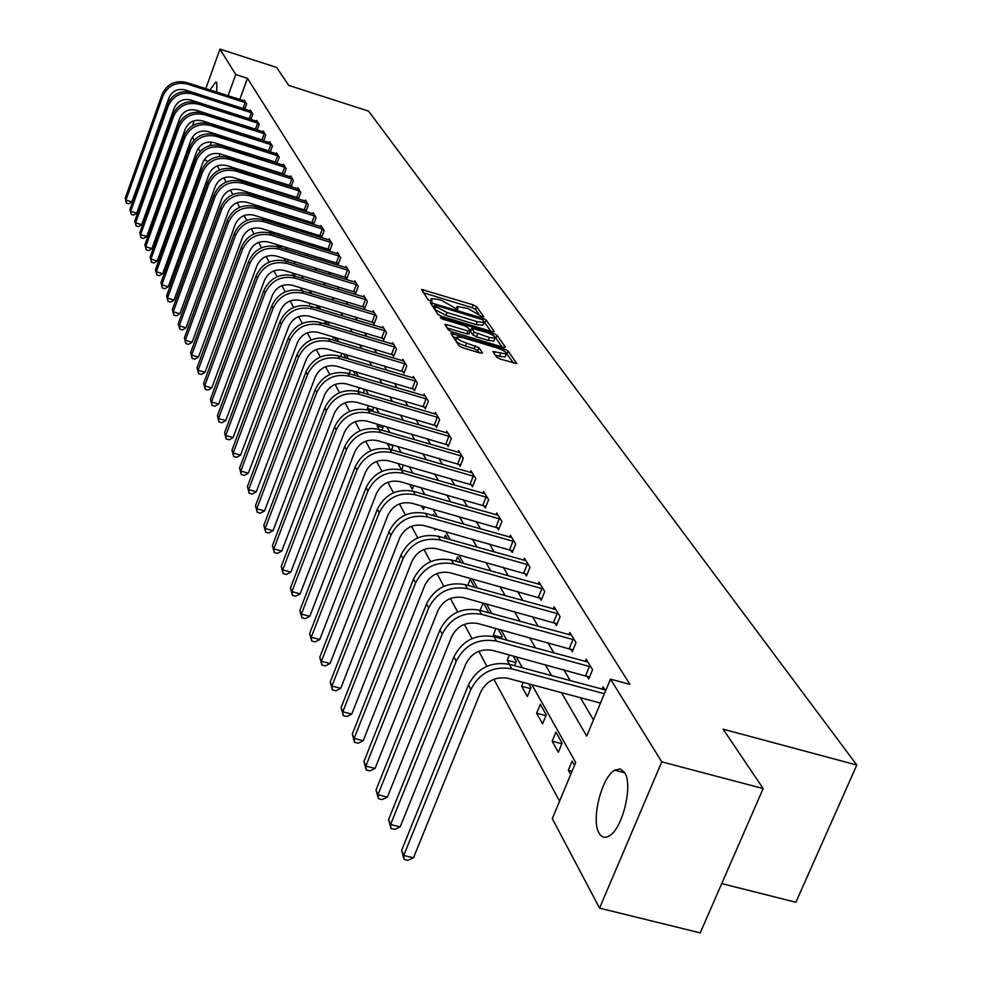 <?xml version="1.0" encoding="UTF-8"?>
<svg xmlns="http://www.w3.org/2000/svg" width="982" height="982" viewBox="0 0 982 982"><rect width="100%" height="100%" fill="white"/><g stroke="black" fill="none" stroke-linecap="round" stroke-linejoin="round"><path stroke-width="1.47" d="M482.346 316.855L483.795 316.769L476.589 306.63L473.177 304.837L421.474 289.445L428.177 299.817L430.582 301.081L432.068 301.253L431.282 298.602L438.07 299.375L442.231 300.652L456.532 308.986L458.005 309.158L457.158 306.47L467.984 308.508L482.346 316.855M599.094 833.166C590.869 820.228 601.536 777.278 614.695 770.17L620.28 768.906L624.675 772.576C633.132 784.704 622.797 828.096 609.589 835.694C605.194 838.481 601.696 837.634 599.094 833.166M209.952 89.963L215.733 82.095L216.801 82.709L216.764 92.148M496.524 357.117L500.145 359.031L516.802 363.647L508.136 350.991L504.564 349.101L450.898 333.315L458.987 345.824L462.596 347.738L480.321 353.066L482.493 352.894L478.897 347.653L466.585 343.123C459.711 340.68 456.544 338.643 457.096 337.01L462.866 337.648L496.806 347.898C503.717 350.353 506.884 352.403 506.319 354.036L492.89 351.458L496.524 357.117M205.79 88.638L219.98 49.1L276.617 67.439L288.733 85.397L368.532 111.113L856.807 765.052L723.108 729.172L763.174 788.558L661.77 761.86L599.56 908.129L552.289 818.62L575.697 762.511L531.913 684.736M219.98 49.1L235.741 74.534L228.082 95.757M561.483 692.654L586.708 736.119L610.485 679.127L629.941 684.393L247.464 78.302L235.741 74.534M610.485 679.127L661.77 761.86M492.203 331.683L494.302 331.535L486.09 319.972L482.628 318.168L430.325 302.652L437.972 314.436L441.458 316.278L492.203 331.683M502.072 346.953L495.824 338.127L496.953 335.267L505.411 347.149L503.287 347.321L451.88 331.781L448.332 329.903L444.92 324.49M446.282 326.846L447.117 324.698L444.871 324.698M447.117 324.698L467.911 330.995L470.059 330.848L467.763 327.509L464.24 325.656L442.698 319.125L440.255 317.579L441.765 317.751L493.443 333.414L496.953 335.267M721.733 883.604L795.874 902.274L856.807 765.052M247.464 78.302L239.78 99.489M241.523 124.567L241.879 125.18M247.82 135.221L248.262 135.97M254.277 146.134L254.792 147.018M260.881 157.329L261.494 158.347M267.669 168.794L268.356 169.96M274.616 180.541L275.402 181.879M281.736 192.607L282.632 194.105M289.052 204.98L290.046 206.65M296.564 217.673L297.656 219.526M304.273 230.709L305.488 232.759M312.19 244.101L313.516 246.347M320.328 257.861L321.777 260.328M328.688 272.002L330.271 274.69M337.28 286.548L339.011 289.469M346.13 301.511L347.996 304.678M355.226 316.904L357.252 320.328M364.604 332.751L366.789 336.458M374.252 349.076L376.609 353.066M384.195 365.893L386.736 370.202M394.445 383.238L397.182 387.865M405.026 401.122L407.96 406.082M415.926 419.572L419.081 424.899M427.195 438.623L430.57 444.33M438.831 458.299L442.44 464.425M450.848 478.639L454.727 485.182M463.283 499.666L467.42 506.675M476.147 521.417L480.579 528.905M489.466 543.942L494.192 551.945M503.25 567.277L508.308 575.82M517.551 591.459L522.952 600.591M532.379 616.536L538.148 626.295M547.772 642.559L553.934 652.981M563.754 669.601L570.333 680.735M580.362 697.699L593.484 719.892M243.99 100.839L244.285 100.029L246.629 103.871L244.702 109.198M250.14 110.929L250.447 110.094L252.853 114.035L250.864 119.485M256.437 121.252L256.744 120.405L259.211 124.444L257.174 130.029M262.82 140.033L263.225 140.696M262.881 131.834L263.201 130.962L265.729 135.099L263.63 140.819M269.449 150.995L269.927 151.78M269.485 142.672L269.817 141.776L272.395 146.011L270.246 151.879M276.237 162.214L276.801 163.159M276.249 153.781L276.58 152.861L279.232 157.194L277.022 163.221M283.197 173.728L283.859 174.808M283.184 165.16L283.528 164.227L286.253 168.671L283.97 174.845M290.341 185.524L291.089 186.764L293.434 180.43L290.647 175.864L290.291 176.834M297.656 197.64L298.43 198.916L300.811 192.484L297.951 187.808L297.583 188.802M305.169 210.05L305.954 211.363L308.373 204.857L305.439 200.07L305.071 201.077M312.877 222.804L313.688 224.142L316.143 217.562L313.135 212.64L312.742 213.683M320.783 235.889L321.63 237.263L324.121 230.61L321.028 225.553L320.623 226.621M328.921 249.33L329.78 250.741L332.309 244.002L329.13 238.81L328.712 239.903M337.268 263.139L338.152 264.588L340.717 257.763L337.452 252.435L337.035 253.565M345.848 277.329L346.756 278.827L349.371 271.916L346.02 266.429L345.578 267.595M354.674 291.924L355.607 293.458L358.27 286.462L354.809 280.815L354.367 282.018M363.757 306.936L364.715 308.52L367.415 301.425L363.868 295.619L363.401 296.859M373.099 322.378L374.081 324.011L376.83 316.83L373.172 310.852L372.694 312.129M382.71 338.287L383.729 339.968L386.527 332.689L382.759 326.527L382.256 327.841M392.616 354.662L393.672 356.392L396.507 349.015L392.628 342.681L392.113 344.031M402.829 371.54L403.909 373.32L406.793 365.844L402.804 359.314L402.264 360.701M413.348 388.933L414.453 390.775L417.399 383.189L413.287 376.462L412.722 377.898M424.199 406.867L425.341 408.77L428.336 401.086L424.089 394.138L423.512 395.623M435.394 425.378L436.573 427.342L439.629 419.547L435.247 412.379L434.645 413.913M446.945 444.49L448.173 446.515L451.278 438.598L446.749 431.196L446.135 432.78M458.876 464.228L460.141 466.315L463.32 458.287L458.643 450.64L457.993 452.285M471.213 484.617L472.526 486.777L475.754 478.639L470.918 470.734L470.243 472.428M483.966 505.705L485.317 507.94L488.619 499.678L483.61 491.503L482.911 493.259M497.162 527.518L498.561 529.838L501.925 521.442L496.745 512.985L496.02 514.801M510.812 550.104L512.26 552.498L515.697 543.979L510.345 535.215L509.584 537.105M524.965 573.488L526.462 575.98L529.973 567.326L524.425 558.242L523.627 560.206M539.621 597.731L541.18 600.309L544.764 591.52L539.008 582.105L538.185 584.143M554.83 622.883L556.438 625.546L560.108 616.61L554.143 606.851L553.271 608.963M570.603 648.967L572.285 651.741L576.029 642.658L569.83 632.531L568.934 634.728M587.003 676.07L588.734 678.955L592.576 669.712L586.131 659.192L585.186 661.475M602.076 689.278L603.071 686.897L605.55 690.947M217.378 165.86L219.563 169.923M223.81 177.803L226.093 182.051M230.402 190.054L232.808 194.51M237.178 202.623L239.694 207.3M244.125 215.537L246.764 220.434M251.269 228.794L254.031 233.925M258.61 242.431L261.507 247.795M266.159 256.437L269.191 262.071M273.929 270.848L277.108 276.752M281.908 285.676L285.234 291.863M290.132 300.934L293.618 307.415M298.589 316.646L302.247 323.446M307.305 332.837L311.147 339.956M316.29 349.518L320.316 356.982M325.558 366.716L329.78 374.547M335.12 384.453L339.539 392.677M344.977 402.767L349.629 411.397M355.165 421.683L360.038 430.73M365.685 441.213L370.803 450.713M376.56 461.417L381.937 471.385M387.816 482.297L393.463 492.78M399.453 503.913L405.394 514.924M411.507 526.291L417.755 537.878M424.003 549.49L430.558 561.667M436.953 573.537L443.852 586.352M450.394 598.48L457.661 611.97M464.339 624.38L471.998 638.595M478.835 651.287L486.9 666.262M493.897 679.262L559.568 801.177M223.123 145.471L222.853 146.22M220.066 153.892L219.121 156.506M227.051 147.533L227.321 146.784M228.057 147.852L227.493 146.834M232.722 158.814L233.041 157.955M234.526 159.379L233.876 158.212M238.528 170.377L238.884 169.395M241.155 171.187L240.418 169.874M244.457 182.235L244.862 181.13M247.955 183.315L247.12 181.83M250.533 194.399L250.987 193.172M254.228 195.541L254.019 194.105M256.732 206.883L257.235 205.52M260.525 208.061L261.028 206.699M263.09 219.71L263.642 218.2M266.981 220.913L267.534 219.403M270.197 231.224L270.013 233.016M273.585 234.109L274.199 232.452M276.912 244.592L277.697 246.863M280.349 247.673L281.012 245.856M284.129 258.438L285.615 261.102M287.272 261.605L288.008 259.616M292.133 272.861L293.741 275.758M294.367 275.942L295.165 273.782M300.369 287.689L301.793 290.255L302.505 288.34M308.851 302.959L309.637 304.371L310.03 303.315M308.851 292.869L309.085 292.255L309.551 293.078M316.511 308.09L317.1 306.531L318.266 308.618M324.367 323.778L325.337 321.212L327.252 324.637M332.432 339.919L333.549 336.949M336.519 341.135L334.297 337.17M340.705 356.564L341.92 353.36M345.848 358.086L343.663 353.876M349.187 373.725L350.513 370.275M354.502 375.284L354.981 374.032L353.336 371.11M359.338 387.706L357.976 391.437M363.389 393.021L364.297 390.64L363.303 388.872M368.41 405.701L367.378 408.377L368.348 410.12M372.522 411.335L373.59 407.211M377.739 424.261L377.113 425.893L379.064 429.404M381.912 430.239L383.557 425.955M387.325 443.434L390.136 449.351M391.56 449.756L393.34 445.177M397.968 463.467L401.528 469.875L403.418 465.026M409.568 484.359L412.317 489.306L413.778 485.562M421.573 505.963L423.451 509.363L424.47 506.786M433.995 528.341L434.952 530.071L435.468 528.758M433.062 515.489L433.602 514.138L434.596 515.918M444.281 537.952L445.386 535.165L447.448 538.836M455.857 561.225L457.587 556.892L460.779 562.588M467.788 585.346L470.194 579.355L474.613 587.236M480.1 610.387L483.083 602.985M488.054 612.572L488.373 611.761L483.512 603.108M496.02 628.455L493.308 635.17L494.192 636.753M501.065 638.631L502.072 636.164L498.058 629.02M509.4 654.92L507.228 660.248L509.511 664.36M514.519 665.71L516.262 661.451L513.156 655.927M523.234 682.404L521.663 686.234L527.359 696.496L530.967 687.67L528.856 683.914M536.638 713.202L542.543 723.844L546.238 714.884L540.296 704.303L536.638 713.202L545.918 715.657M552.179 741.189L558.316 752.249L562.097 743.141L555.922 732.142L552.179 741.189L561.851 743.73M574.531 765.309L572.15 761.075L568.32 770.269L570.689 774.528M192.484 125.696L194.289 120.676M197.382 112.034L197.848 110.745M763.174 788.558L700.227 932.9L599.56 908.129M207.865 161.379L204.317 159.624M199.997 151.437L198.29 148.208M194.031 140.131L192.411 137.087M214.407 133.589L214.162 134.264M211.351 142.059L210.099 145.52M205.606 157.979L204.722 160.397M522.399 667.821L516.164 656.737M506.847 640.19L501.004 629.818M491.884 613.615L486.409 603.905M477.473 588.022L472.354 578.938M463.602 563.373L458.803 554.867M450.222 539.609L445.742 531.643M437.321 516.692L433.123 509.241M424.862 494.56L420.934 487.6M412.833 473.189L409.163 466.683M401.208 452.542L397.784 446.454M389.964 432.571L386.761 426.888M379.089 413.25L376.106 407.947M368.557 394.543L365.77 389.596M358.356 376.425L355.766 371.822M348.475 358.86L346.069 354.588M338.888 341.846L336.654 337.882M329.596 325.337L327.522 321.654M320.574 309.318L318.659 305.905M311.822 293.765L310.054 290.611M303.315 278.655L301.683 275.758M295.054 263.974L293.557 261.31M287.026 249.71L285.652 247.268M279.219 235.827L277.955 233.606M271.621 222.337L270.467 220.299M264.219 209.203L263.188 207.362M257.026 196.412L256.093 194.755M250.017 183.953L249.17 182.468M243.18 171.825L242.444 170.5M236.527 160.005L235.864 158.839M230.034 148.478L229.469 147.46M223.712 137.234L223.221 136.363M229.678 120.823L230.034 121.437M235.84 131.441L236.269 132.177M242.161 142.329L242.664 143.2M248.63 153.474L249.219 154.493M255.259 164.902L255.934 166.081M262.059 176.625L262.832 177.951M269.031 188.654L269.903 190.14M276.2 200.991L277.157 202.648M283.54 213.646L284.62 215.5M291.089 226.658L292.268 228.696M298.835 240.013L300.136 242.247M306.801 253.724L308.225 256.179M314.989 267.841L316.535 270.516M323.397 282.337L325.091 285.246M332.063 297.264L333.892 300.418M340.963 312.62L342.951 316.032M350.144 328.43L352.28 332.125M359.596 344.707L361.904 348.696M369.33 361.486L371.81 365.783M379.359 378.782L382.035 383.397M389.719 396.63L392.591 401.589M400.398 415.042L403.479 420.357M411.433 434.044L414.735 439.752M422.825 453.684L426.36 459.785M434.596 473.975L438.389 480.505M446.773 494.965L450.836 501.949M459.367 516.667L463.713 524.143M472.416 539.155L477.056 547.146M485.93 562.441L490.877 570.972M499.936 586.573L505.227 595.693M514.458 611.614L520.116 621.348M529.543 637.6L535.571 647.997M545.206 664.593L551.651 675.702M269.731 232.501L273.72 233.728M276.728 245.107L280.827 246.359M357.939 391.364L363.401 392.972M367.378 408.377L373.025 410.022M377.113 425.893L382.931 427.575M387.129 443.95L393.144 445.681M493.308 635.17L501.557 637.416M507.228 660.248L515.808 662.555M521.663 686.234L530.587 688.628M568.32 770.269L572.064 771.238M478.627 313.835L475.497 309.416L472.084 307.636L423.475 292.796M434.326 306.63L432.338 306.028M491 331.315L484.187 322.157M482.96 319.862L434.952 305.009L435.885 306.642L446.97 312.485L477.24 321.679L483.893 322.452L482.96 319.862M433.946 307.808L434.94 305.255M483.07 324.551L482.788 325.288L476.123 324.526L445.865 315.332L434.781 309.502L433.835 308.09M446.982 327.89L466.781 333.88L468.93 333.733M468.917 329.191L471.151 329.866M489.392 337.501L494.989 338.139C495.517 336.544 492.387 334.555 485.636 332.149L471.741 328.332L474.036 332.051L489.392 337.501L488.263 340.373L493.86 341.012L494.118 340.349M470.759 331.155L471.716 328.712M488.263 340.373L476.43 336.801L472.907 334.936L470.599 331.585M505.448 356.245L505.165 356.945L499.531 356.319L495.026 354.956M456.826 337.698L455.955 339.932C455.403 341.576 458.557 343.614 465.443 346.057L466.585 343.123M479.228 352.734L477.755 350.586L474.159 348.684L465.443 346.057M456.74 337.918L452.923 336.777M513.476 363.045L506.626 353.532M244.923 101.06L186.298 82.414L187.169 83.998L245.991 102.828M244.751 109.051L185.058 89.902C177.57 88.319 172.181 90.982 168.916 97.918L131.895 201.899L128.814 203.826L126.433 203.102L125.193 198.303L162.104 94.419C167.001 84.035 175.066 80.033 186.298 82.414M125.193 198.303L125.954 200.083L162.926 96.027C167.848 85.618 175.925 81.604 187.169 83.998M126.433 203.102L125.954 200.083L131.895 201.899M243.082 108.376L245.205 102.509M251.085 111.162L191.809 92.357L192.705 93.965L252.19 112.967M250.95 119.264L190.569 99.943C182.996 98.347 177.546 101.048 174.231 108.057L136.731 213.155L133.613 215.107L131.207 214.371L129.943 209.51L167.333 104.509C172.292 94.002 180.455 89.951 191.809 92.357M129.943 209.51L130.716 211.326L168.18 106.142C173.163 95.622 181.339 91.559 192.705 93.965M131.207 214.371L130.716 211.326L136.731 213.155M249.244 118.576L251.392 112.648M257.407 121.498L197.468 102.533L198.376 104.178L258.536 123.339M257.284 129.71L196.216 110.217C188.544 108.609 183.033 111.347 179.681 118.429L141.678 224.682L138.523 226.646L136.081 225.909L134.804 220.975L172.685 114.82C177.717 104.202 185.979 100.103 197.468 102.533M134.804 220.975L135.602 222.84L173.556 116.502C178.601 105.86 186.875 101.76 198.376 104.178M136.081 225.909L135.602 222.84L141.678 224.682M255.541 129.01L257.726 123.02M263.876 132.079L203.249 112.955L204.182 114.649L265.042 133.969M263.777 140.414L201.997 120.749C194.24 119.129 188.654 121.891 185.254 129.059L146.748 236.49L143.544 238.466L141.089 237.73L139.788 232.722L178.172 125.401C183.266 114.661 191.625 110.512 203.249 112.955M139.788 232.722L140.598 234.624L179.068 127.12C184.174 116.355 192.546 112.194 204.182 114.649M141.089 237.73L140.598 234.624L146.748 236.49M261.998 139.702L264.219 133.65M270.504 142.918L209.178 123.622L210.136 125.365L271.695 144.857M270.431 151.388L207.914 131.539C200.07 129.906 194.424 132.705 190.974 139.96L151.94 248.581L148.687 250.582L146.208 249.833L144.882 244.751L183.794 136.228C188.961 125.365 197.419 121.167 209.178 123.622M144.882 244.751L145.717 246.703L184.714 137.996C189.882 127.108 198.364 122.897 210.136 125.365M146.208 249.833L145.717 246.703L151.94 248.581M268.614 150.663L270.86 144.526M277.305 154.027L215.254 134.571L216.236 136.351L278.52 156.028M277.243 162.619L213.978 142.599C206.036 140.942 200.316 143.789 196.83 151.118L157.255 260.979L153.965 262.98L151.449 262.231L150.111 257.075L189.551 147.337C194.792 136.338 203.348 132.091 215.254 134.571M150.111 257.075L150.958 259.088L190.496 149.141C195.737 138.131 204.317 133.859 216.236 136.351M151.449 262.231L150.958 259.088L157.255 260.979M275.402 161.883L277.673 155.684M284.264 165.418L221.478 145.79L222.484 147.607L285.504 167.456M284.228 174.145L220.201 153.929C212.161 152.271 206.38 155.144 202.832 162.558L162.705 273.671L159.379 275.697L156.825 274.935L155.463 269.719L195.467 158.716C200.77 147.595 209.436 143.286 221.478 145.79M155.463 269.719L156.334 271.769L196.425 160.557C201.74 149.424 210.43 145.103 222.484 147.607M156.825 274.935L156.334 271.769L162.705 273.671M282.35 173.384L284.657 167.112M291.396 177.091L227.861 157.292L228.904 159.158L292.685 179.19M291.396 185.954L226.572 165.553C218.446 163.884 212.578 166.793 208.994 174.293L168.303 286.695L164.915 288.733L162.337 287.971L160.962 282.669L201.519 170.377C206.895 159.133 215.672 154.775 227.861 157.292M160.962 282.669L161.846 284.768L202.501 172.28C207.889 161.011 216.691 156.641 228.904 159.158M162.337 287.971L161.846 284.768L168.303 286.695M289.469 185.181L291.814 178.834M298.724 189.072L234.416 169.088L235.484 171.003L300.038 191.22M298.737 198.069L233.127 177.472C224.89 175.79 218.949 178.736 215.304 186.335L174.035 300.05L170.598 302.1L167.996 301.327L166.584 295.95L207.73 182.357C213.18 170.978 222.079 166.547 234.416 169.088M166.584 295.95L167.505 298.111L208.736 184.297C214.199 172.893 223.123 168.462 235.484 171.003M167.996 301.327L167.505 298.111L174.035 300.05M296.785 197.284L299.166 190.864M306.237 201.359L241.13 181.191L242.223 183.168L307.575 203.556M306.274 210.504L239.841 189.71C231.494 188.016 225.479 190.999 221.785 198.695L179.915 313.749L176.429 315.823L173.789 315.038L172.366 309.575L214.101 194.645C219.637 183.118 228.646 178.638 241.13 181.191M172.366 309.575L173.298 311.797L215.144 196.633C220.68 185.095 229.714 180.602 242.223 183.168M173.789 315.038L173.298 311.797L179.915 313.749M304.285 209.694L306.691 203.2M313.945 213.966L248.029 193.626L249.158 195.651L315.32 216.224M314.019 223.258L246.728 202.28C238.282 200.561 232.194 203.593 228.45 211.375L185.942 327.804L182.419 329.903L179.743 329.105L178.294 323.557L220.643 207.251C226.253 195.59 235.385 191.048 248.029 193.626M178.294 323.557L179.252 325.84L221.711 209.301C227.333 197.615 236.478 193.073 249.158 195.651M179.743 329.105L179.252 325.84L185.942 327.804M311.981 222.435L314.424 215.868M321.863 226.916L255.124 206.392L256.277 208.466L323.274 229.236M321.961 236.355L253.81 215.168C245.255 213.45 239.08 216.519 235.275 224.399L192.141 342.239L188.569 344.351L185.856 343.553L184.37 337.918L227.37 220.201C233.053 208.393 242.309 203.79 255.124 206.392M184.37 337.918L185.365 340.251L228.462 222.3C234.17 210.479 243.438 205.864 256.277 208.466M185.856 343.553L185.365 340.251L192.141 342.239M319.887 235.52L322.366 228.867M329.989 240.209L262.403 219.502L263.581 221.637L331.45 242.591M330.124 249.809L261.077 228.425C252.423 226.682 246.163 229.8 242.296 237.779L198.499 357.055L194.878 359.191L192.128 358.393L190.631 352.661L234.268 233.495C240.05 221.551 249.416 216.887 262.403 219.502M190.631 352.661L191.637 355.054L235.385 235.668C241.179 223.687 250.582 219.011 263.581 221.637M192.128 358.393L191.637 355.054L198.499 357.055M328 248.949L330.529 242.223M338.336 253.872L269.878 232.967L271.093 235.164L339.833 256.314M338.508 263.642L268.552 242.038C259.776 240.283 253.43 243.45 249.514 251.527L205.042 372.288L201.359 374.437L198.573 373.626L197.038 367.808L241.363 247.169C247.219 235.066 256.732 230.328 269.878 232.967M197.038 367.808L198.094 370.263L242.517 249.391C248.397 237.263 257.922 232.525 271.093 235.164M198.573 373.626L198.094 370.263L205.042 372.288M336.335 262.759L338.9 255.946M346.916 267.902L277.562 246.813L278.814 249.072L348.463 270.431M347.125 277.845L276.237 256.032C267.337 254.277 260.905 257.48 256.928 265.656L211.756 387.939L208.012 390.1L205.201 389.289L203.642 383.361L248.655 261.224C254.608 248.962 264.244 244.162 277.562 246.813M203.642 383.361L204.71 385.901L249.833 263.507C255.811 251.22 265.471 246.408 278.814 249.072M205.201 389.289L204.71 385.901L211.756 387.939M344.903 276.949L347.518 270.038M355.742 282.337L285.467 261.065L286.756 263.385L357.325 284.927M355.987 292.452L284.129 270.431C275.12 268.651 268.589 271.904 264.551 280.189L218.667 404.019L214.862 406.204L212.014 405.382L210.418 399.367L256.155 275.672C262.194 263.25 271.965 258.376 285.467 261.065M210.418 399.367L211.523 401.969L257.37 278.016C263.434 265.582 273.229 260.696 286.756 263.385M212.014 405.382L211.523 401.969L218.667 404.019M353.716 291.531L356.368 284.547M364.825 297.19L293.606 275.709L294.931 278.102L366.446 299.854M365.108 307.489L292.255 285.246C283.123 283.454 276.507 286.744 272.407 295.14L225.762 420.578L221.907 422.776L219.011 421.941L217.403 415.816L263.863 290.537C270.001 277.955 279.919 273.008 293.606 275.709M217.403 415.816L218.532 418.504L265.115 292.955C271.278 280.349 281.208 275.402 294.931 278.102M219.011 421.941L218.532 418.504L225.762 420.578M362.788 306.544L365.476 299.461M374.167 312.46L301.977 290.795L303.34 293.25L375.836 315.21M374.498 322.943L300.627 300.492C291.359 298.675 284.645 302.026 280.484 310.533L233.078 437.604L229.15 439.813L226.228 438.979L224.571 432.755L271.805 305.832C278.041 293.09 288.094 288.07 301.977 290.795M224.571 432.755L225.75 435.505L273.094 308.323C279.354 295.557 289.432 290.525 303.34 293.25M226.228 438.979L225.75 435.505L233.078 437.604M372.104 321.986L374.854 314.805M383.778 328.184L310.594 306.31L311.994 308.851L385.496 331.02M384.158 338.864L309.244 316.179C299.841 314.363 293.029 317.763 288.794 326.38L240.602 455.12L236.613 457.354L233.642 456.52L231.961 450.173L279.98 321.58C286.314 308.667 296.527 303.573 310.594 306.31M231.961 450.173L233.164 453.021L281.306 324.158C287.665 311.208 297.89 306.102 311.994 308.851M233.642 456.52L233.164 453.021L240.602 455.12M381.716 337.869L384.502 330.603M393.672 344.387L319.469 322.305L320.918 324.919L395.451 347.297M394.101 355.263L318.107 332.346C308.581 330.517 301.67 333.966 297.362 342.706L248.348 473.164L244.297 475.423L241.277 474.576L239.571 468.119L288.389 337.808C294.846 324.711 305.193 319.543 319.469 322.305M239.571 468.119L240.811 471.053L289.764 340.459C296.233 327.337 306.617 322.157 320.918 324.919M241.277 474.576L240.811 471.053L248.348 473.164M391.597 354.244L394.433 346.879M403.872 361.069L328.614 338.79L330.112 341.478L405.713 364.064M404.351 372.153L327.252 349.015C317.591 347.162 310.57 350.672 306.188 359.535L256.327 491.761L252.202 494.032L249.158 493.173L247.403 486.606L297.067 354.539C303.622 341.257 314.142 336.004 328.614 338.79M247.403 486.606L248.679 489.625L298.491 357.264C305.058 343.958 315.603 338.692 330.112 341.478M249.158 493.173L248.679 489.625L256.327 491.761M401.798 371.11L404.67 363.647M414.392 378.266L338.053 355.779L339.588 358.553L416.282 381.36M414.92 389.572L336.679 366.2C326.883 364.334 319.751 367.894 315.296 376.879L264.551 510.922L260.365 513.218L257.259 512.346L255.48 505.656L306.016 371.773C312.681 358.307 323.36 352.98 338.053 355.779M255.48 505.656L256.793 508.762L307.476 374.584C314.166 361.094 324.87 355.742 339.588 358.553M257.259 512.346L256.793 508.762L264.551 510.922M412.293 388.504L415.226 380.93M425.231 396.004L347.775 373.307L349.371 376.167L427.182 399.195M425.82 407.53L346.413 383.913C336.458 382.047 329.216 385.656 324.686 394.776L273.033 530.685L268.773 532.993L265.631 532.121L263.802 525.309L315.247 389.559C322.022 375.897 332.873 370.484 347.775 373.307M263.802 525.309L265.165 528.512L316.756 392.456C323.557 378.77 334.42 373.344 349.371 376.167M265.631 532.121L265.165 528.512L273.033 530.685M423.132 406.438L426.114 398.766M436.425 414.306L357.816 391.388L359.461 394.347L438.438 417.596M437.076 426.065L356.441 402.203C346.339 400.325 338.986 403.995 334.371 413.238L281.785 551.074L277.452 553.394L274.26 552.522L272.395 545.575L324.772 407.911C331.671 394.052 342.693 388.553 357.816 391.388M272.395 545.575L273.794 548.877L326.319 410.906C333.242 397.023 344.289 391.499 359.461 394.347M274.26 552.522L273.794 548.877L281.785 551.074M434.302 424.936L437.346 417.154M447.976 433.197L368.189 410.071L369.883 413.115L450.051 436.597M448.688 445.202L366.814 421.094C356.552 419.191 349.076 422.935 344.375 432.313L290.819 572.113L286.4 574.458L283.16 573.574L281.257 566.491L334.604 426.863C341.626 412.808 352.82 407.211 368.189 410.071M281.257 566.491L282.706 569.904L336.212 429.956C343.258 415.865 354.477 410.255 369.883 413.115M283.16 573.574L282.706 569.904L290.819 572.113M445.84 444.036L448.946 436.143M459.895 452.702L378.892 429.355L380.648 432.51L462.043 456.213M460.681 464.965L377.518 440.611C367.096 438.696 359.498 442.501 354.723 452.015L300.148 593.84L295.656 596.197L292.354 595.313L290.414 588.083L344.756 446.442C351.912 432.166 363.291 426.483 378.892 429.355M290.414 588.083L291.912 591.606L346.425 449.633C353.594 435.333 365.009 429.625 380.648 432.51M292.354 595.313L291.912 591.606L300.148 593.84M457.759 463.762L460.926 455.758M472.219 472.858L389.964 449.302L391.781 452.555L474.441 476.491M473.078 485.378L388.59 460.779C378.009 458.852 370.275 462.718 365.402 472.379L309.784 616.291L305.206 618.672L301.867 617.776L299.878 610.399L355.263 466.671C362.542 452.186 374.117 446.405 389.964 449.302M299.878 610.399L301.413 614.045L356.982 469.973C364.285 455.464 375.885 449.658 391.781 452.555M301.867 617.776L301.413 614.045L309.784 616.291M470.071 484.151L473.299 476.025M484.961 493.7L401.417 469.924L403.283 473.299L487.256 497.457M485.894 506.491L400.03 481.634C389.277 479.695 381.421 483.635 376.462 493.443L319.751 639.503L315.075 641.897L311.687 641.001L309.649 633.464L366.114 487.6C373.541 472.894 385.312 467.002 401.417 469.924M309.649 633.464L311.245 637.232L367.894 491.025C375.345 476.282 387.141 470.378 403.283 473.299M311.687 641.001L311.245 637.232L319.751 639.503M482.813 505.227L486.102 496.978M498.144 515.255L413.262 491.27L415.202 494.756L500.513 519.147M499.163 528.341L411.875 503.226C400.951 501.274 392.96 505.276 387.902 515.243L330.05 663.513L325.3 665.919L321.851 665.01L319.764 657.326L377.358 509.253C384.932 494.327 396.9 488.324 413.262 491.27M319.764 657.326L321.421 661.23L379.187 512.788C386.785 497.825 398.79 491.81 415.202 494.756M321.851 665.01L321.421 661.23L330.05 663.513M495.984 527.039L499.335 518.656M511.782 537.571L425.525 513.365L427.538 516.974L514.249 541.598M512.886 550.951L424.15 525.579C413.041 523.615 404.903 527.69 399.735 537.817L340.717 688.357L335.869 690.788L332.358 689.867L330.234 682.024L388.995 531.679C396.703 516.507 408.893 510.407 425.525 513.365M330.234 682.024L331.941 686.05L390.897 535.337C398.631 520.141 410.857 514.016 427.538 516.974M332.358 689.867L331.941 686.05L340.717 688.357M509.621 549.613L513.046 541.107M525.91 560.685L438.242 536.258L440.317 540.002L528.463 564.859M527.113 574.372L436.855 548.742C425.562 546.765 417.276 550.914 412.01 561.201L351.765 714.086L346.818 716.541L343.246 715.608L341.073 707.592L401.049 554.904C408.917 539.499 421.315 533.275 438.242 536.258M341.073 707.592L342.841 711.766L403.013 558.709C410.918 543.255 423.352 537.019 440.317 540.002M343.246 715.608L342.841 711.766L351.765 714.086M523.737 572.997L527.236 564.355M540.554 584.646L451.413 559.986L453.561 563.864L543.206 588.955M541.855 598.652L450.038 572.752C438.537 570.763 430.104 574.998 424.74 585.444L363.205 740.747L358.16 743.214L354.539 742.294L352.293 734.082L413.545 578.987C421.573 563.324 434.204 556.99 451.413 559.986M352.293 734.082L354.134 738.415L415.582 582.927C423.647 567.228 436.303 560.869 453.561 563.864M354.539 742.294L354.134 738.415L363.205 740.747M538.382 597.228L541.954 588.451M555.751 609.478L465.075 584.597L467.309 588.635L558.488 613.959M557.15 623.828L463.7 597.657C452.015 595.657 443.422 599.977 437.935 610.595L375.075 768.403L369.919 770.882L366.237 769.949L363.941 761.553L426.507 603.967C434.707 588.046 447.571 581.59 465.075 584.597M363.941 761.553L365.844 766.046L428.631 608.054C436.855 592.097 449.756 585.616 467.309 588.635M366.237 769.949L365.844 766.046L375.075 768.403M553.566 622.355L557.211 613.443M571.499 635.256L479.265 610.153L481.585 614.339L574.347 639.908M573.022 649.961L477.89 623.521C465.996 621.508 457.244 625.915 451.634 636.717L387.399 797.089L382.133 799.593L378.377 798.648L376.02 790.056L439.961 629.904C448.344 613.713 461.442 607.134 479.265 610.153M376.02 790.056L377.996 794.72L442.17 634.151C450.578 617.923 463.713 611.32 481.585 614.339M378.377 798.648L377.996 794.72L387.399 797.089M569.315 648.439L573.058 639.368M587.862 662.028L494.007 636.704L496.413 641.062L590.82 666.852M589.507 677.101L492.645 650.391C480.517 648.366 471.606 652.858 465.873 663.844L400.177 826.881L394.801 829.397L390.983 828.44L388.565 819.639L453.942 656.848C462.497 640.374 475.853 633.672 494.007 636.704M388.565 819.639L390.615 824.487L456.225 661.254C464.83 644.744 478.222 638.018 496.413 641.062M390.983 828.44L390.615 824.487L400.177 826.881M585.677 675.53L589.507 666.312M604.875 689.843L509.327 664.311L511.831 668.828L604.409 693.709M600.493 703.087L507.964 678.317C495.628 676.291 486.532 680.87 480.677 692.052L413.471 857.826L407.972 860.367L404.081 859.41L401.601 850.387L468.475 684.859C477.227 668.104 490.84 661.254 509.327 664.311M401.601 850.387L403.737 855.432L470.857 689.45C479.646 672.645 493.308 665.771 511.831 668.828M404.081 859.41L403.737 855.432L413.471 857.826M456.556 308.999L457.096 307.587M430.668 301.106L431.208 299.694M422.788 291.777L423.598 289.69M472.084 307.636L473.177 304.837M475.497 309.416L476.589 306.63M431.65 304.997L432.461 302.886M482.187 319.285L482.628 318.168M484.973 322.808L486.09 319.972M434.781 309.502L435.885 306.642M445.865 315.332L446.97 312.485M476.123 324.526L477.24 321.679M466.781 333.88L467.911 330.995M441.421 318.634L441.765 317.751M492.731 335.23L493.443 333.414M472.907 334.936L474.036 332.051M476.43 336.801L477.559 333.917M494.192 353.778L495.014 351.691M499.531 356.319L500.685 353.397M474.159 348.684L475.313 345.75M477.755 350.586L478.897 347.653M452.223 335.721L453.07 333.561M503.84 350.918L504.564 349.101M506.982 353.888L508.136 350.991M162.104 94.419L162.926 96.027M167.333 104.509L168.18 106.142M172.685 114.82L173.556 116.502M178.172 125.401L179.068 127.12M183.794 136.228L184.714 137.996M189.551 147.337L190.496 149.141M195.467 158.716L196.425 160.557M201.519 170.377L202.501 172.28M207.73 182.357L208.736 184.297M214.101 194.645L215.144 196.633M220.643 207.251L221.711 209.301M227.37 220.201L228.462 222.3M234.268 233.495L235.385 235.668M241.363 247.169L242.517 249.391M248.655 261.224L249.833 263.507M256.155 275.672L257.37 278.016M263.863 290.537L265.115 292.955M271.805 305.832L273.094 308.323M279.98 321.58L281.306 324.158M288.389 337.808L289.764 340.459M297.067 354.539L298.491 357.264M306.016 371.773L307.476 374.584M315.247 389.559L316.756 392.456M324.772 407.911L326.319 410.906M334.604 426.863L336.212 429.956M344.756 446.442L346.425 449.633M355.263 466.671L356.982 469.973M366.114 487.6L367.894 491.025M377.358 509.253L379.187 512.788M388.995 531.679L390.897 535.337M401.049 554.904L403.013 558.709M413.545 578.987L415.582 582.927M426.507 603.967L428.631 608.054M439.961 629.904L442.17 634.151M453.942 656.848L456.225 661.254M468.475 684.859L470.857 689.45M614.695 770.17L624.81 772.809M215.733 82.095L216.506 82.341M456.225 308.888L456.888 307.17M430.349 301.008L431.012 299.289M433.86 307.845L434.891 305.156M482.788 325.288L483.893 322.452M468.905 334.113L470.034 331.229M493.86 341.012L494.989 338.139M470.623 331.204L471.655 328.577M505.165 356.945L506.319 354.036"/></g></svg>
